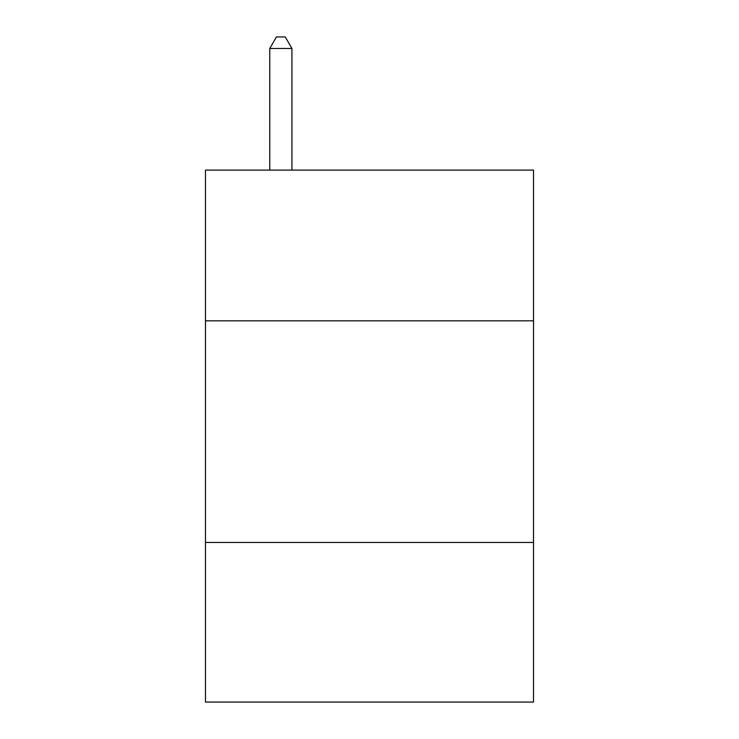 <?xml version="1.0" encoding="UTF-8"?>
<svg xmlns="http://www.w3.org/2000/svg" width="739" height="739" viewBox="0 0 739 739"><rect width="100%" height="100%" fill="white"/><g stroke="black" fill="none" stroke-linecap="round" stroke-linejoin="round"><path stroke-width="1.11" d="M533.512 320.828L533.512 170.109L205.488 170.109L205.488 320.828L533.512 320.828L533.512 702.05L205.488 702.05L205.488 320.828M533.512 542.472L205.488 542.472M291.923 170.109L291.923 48.478L269.763 48.478L269.763 170.109M269.763 48.478L276.414 36.95L285.272 36.95L291.923 48.478"/></g></svg>
